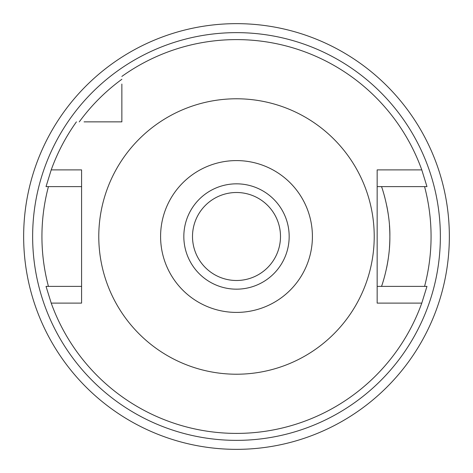 <?xml version="1.0" encoding="UTF-8"?>
<svg xmlns="http://www.w3.org/2000/svg" width="473" height="473" viewBox="0 0 473 473"><rect width="100%" height="100%" fill="white"/><g stroke="black" fill="none" stroke-linecap="round" stroke-linejoin="round"><path stroke-width="0.71" d="M236.5 183.831A52.669 52.669 0 0 0 183.831 236.5A52.669 52.669 0 0 0 236.5 289.169A52.669 52.669 0 0 0 289.169 236.5A52.669 52.669 0 0 0 236.5 183.831M236.5 312.411A75.911 75.911 0 0 1 160.589 236.5A75.911 75.911 0 0 1 236.5 160.589A75.911 75.911 0 0 1 312.411 236.5A75.911 75.911 0 0 1 236.5 312.411M236.5 374.22A137.72 137.72 0 0 1 98.78 236.5A137.72 137.72 0 0 1 236.5 98.78A137.72 137.72 0 0 1 374.22 236.5A137.72 137.72 0 0 1 236.5 374.22M121.863 84.064L121.863 121.863L84.064 121.863M121.863 76.419A196.892 196.892 0 0 1 421.786 169.89L426.971 186.616L377.158 186.616M377.158 286.384L426.971 286.384L421.786 303.11L377.158 303.11L377.158 169.89L421.786 169.89M421.786 303.11A196.892 196.892 0 0 1 51.214 303.11L46.029 286.384L81.587 286.384M81.587 186.616L46.029 186.616L51.214 169.89L81.587 169.89L81.587 303.11L51.214 303.11M51.214 169.89A196.892 196.892 0 0 1 76.419 121.863M121.863 91.567L121.863 88.019M88.013 121.863L91.567 121.863M46.029 186.616L49.387 186.616M58.356 186.616L69.513 186.616M416.884 186.616L420.81 186.616M381.924 285.213A153.364 153.364 0 0 1 381.522 286.384C381.214 287.478 390.184 263.183 389.864 236.583C390.361 210.982 381.327 185.694 381.522 186.616A153.364 153.364 0 0 1 381.936 187.822M383.071 281.636A153.364 153.364 0 0 0 384.774 275.676M386.624 267.854A153.364 153.364 0 0 0 388.315 258.217M389.456 247.633A153.364 153.364 0 0 0 389.864 237.085M389.864 236.583A153.364 153.364 0 0 0 389.48 225.668M388.404 215.392A153.364 153.364 0 0 0 386.772 205.856M384.91 197.826A153.364 153.364 0 0 0 383.136 191.583M48.435 286.384A194.569 194.569 0 0 1 48.435 186.616M79.287 121.863A194.569 194.569 0 0 1 121.863 79.287M424.565 186.616A194.569 194.569 0 0 1 424.565 286.384M236.5 32.637A203.863 203.863 0 0 0 32.637 236.5A203.863 203.863 0 0 0 236.5 440.363A203.863 203.863 0 0 0 440.363 236.5A203.863 203.863 0 0 0 236.5 32.637M236.5 449.35A212.85 212.85 0 0 1 23.65 236.5A212.85 212.85 0 0 1 236.5 23.65A212.85 212.85 0 0 1 449.35 236.5A212.85 212.85 0 0 1 236.5 449.35M236.5 192.505A43.995 43.995 0 0 0 192.505 236.5A43.995 43.995 0 0 0 236.5 280.495A43.995 43.995 0 0 0 280.495 236.5A43.995 43.995 0 0 0 236.5 192.505M426.971 286.384L423.613 286.384M414.644 286.384L403.487 286.384M56.116 286.384L52.19 286.384"/></g></svg>
